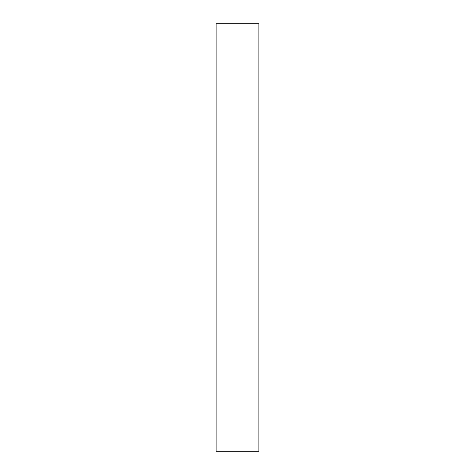<?xml version="1.0" encoding="UTF-8"?>
<svg xmlns="http://www.w3.org/2000/svg" width="475" height="475" viewBox="0 0 475 475"><rect width="100%" height="100%" fill="white"/><g stroke="black" fill="none" stroke-linecap="round" stroke-linejoin="round"><path stroke-width="0.71" d="M258.875 237.5L258.875 451.25L216.125 451.25L216.125 23.75L258.875 23.75L258.875 237.5"/></g></svg>

